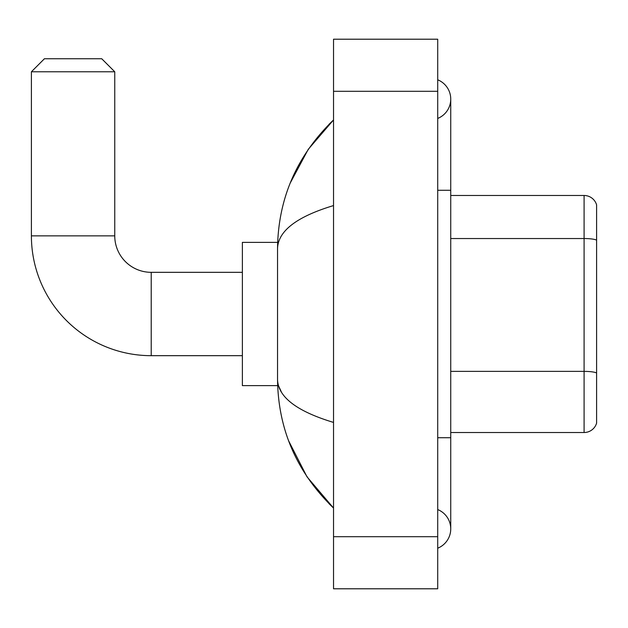 <?xml version="1.0" encoding="UTF-8"?>
<svg xmlns="http://www.w3.org/2000/svg" width="628" height="628" viewBox="0 0 628 628"><rect width="100%" height="100%" fill="white"/><g stroke="black" fill="none" stroke-linecap="round" stroke-linejoin="round"><path stroke-width="0.94" d="M596.6 204.869A13.023 13.023 0 0 0 584.095 195.489A13.023 13.023 0 0 1 596.6 204.869L596.6 423.131A13.023 13.023 0 0 1 584.095 432.511L450.739 432.511M596.6 240.343L596.6 240.163A13.023 2.261 180 0 0 584.095 238.538L584.095 195.489L450.739 195.489M437.716 437.716L450.739 437.716L450.739 99.122A20.834 20.834 0 0 1 437.716 118.433A20.834 20.834 0 0 0 437.716 79.803A20.834 20.834 0 0 1 450.739 99.122A20.834 20.834 0 0 0 437.716 79.803A20.834 20.834 0 0 1 450.739 99.122M437.716 548.197A20.834 20.834 0 0 0 437.716 509.567A20.834 20.834 0 0 1 437.716 548.197A20.834 20.834 0 0 0 450.739 528.878A20.834 20.834 0 0 1 437.716 548.197M333.531 205.576C296.699 216.684 278.031 231.033 277.537 248.625L277.537 379.375C277.953 396.912 296.62 411.254 333.531 422.424M333.531 588.789L437.716 588.789L437.716 39.211L333.531 39.211L333.531 588.789M277.537 248.625C278.094 198.542 296.761 155.65 333.531 119.956L308.254 149.331L290.214 183.062M288.637 440.864L307.006 476.817L333.531 508.044C296.761 472.342 278.094 429.458 277.537 379.375M281.446 392.139L278.463 385.623M242.377 355.676L151.215 355.676A119.815 119.815 0 0 1 31.4 235.861L31.4 71.773L44.423 58.749L101.728 58.749L114.751 71.773L31.4 71.773M151.215 355.676L151.215 272.324A36.463 36.463 0 0 1 114.751 235.861L114.751 71.773M277.647 242.377L242.377 242.377L242.377 385.623L277.647 385.623M596.6 373.001A13.023 2.261 180 0 0 584.095 371.376L584.095 238.538L450.739 238.538M584.095 432.511L584.095 371.376L450.739 371.376M437.716 190.284L450.739 190.284M333.531 536.697L437.716 536.697M333.531 91.303L437.716 91.303M31.4 235.861L114.751 235.861M450.739 437.716L450.739 528.878M333.531 119.956L329.001 124.328M333.531 508.044L329.001 503.672M242.377 272.324L151.215 272.324"/></g></svg>
